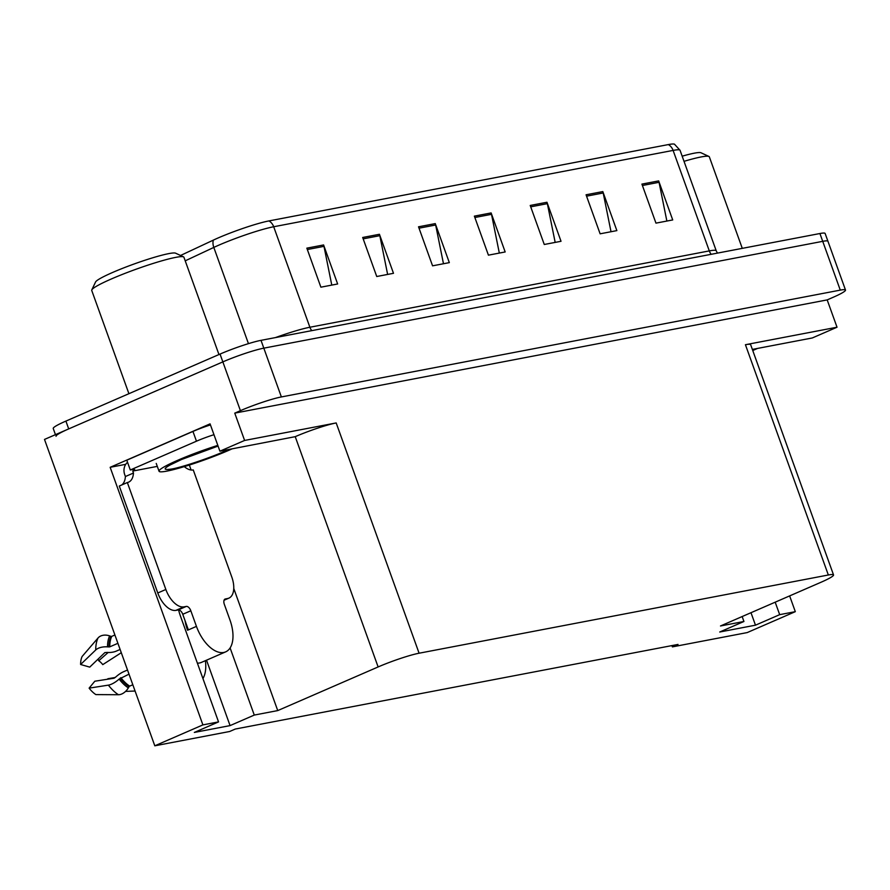 <?xml version="1.0" encoding="UTF-8"?>
<svg xmlns="http://www.w3.org/2000/svg" width="890" height="890" viewBox="0 0 890 890"><rect width="100%" height="100%" fill="white"/><g stroke="black" fill="none" stroke-linecap="round" stroke-linejoin="round"><path stroke-width="1.33" d="M178.59 609.906A33.353 17.878 66.5 0 0 180.459 616.136L218.54 721.901L202.898 724.894L154.804 745.809L44.5 439.426L222.845 361.885A31.272 3.159 -19.8 0 1 263.818 348.157L822.727 241.335A31.272 3.159 -19.8 0 1 827.934 241.268A31.272 3.159 -19.8 0 0 822.727 241.335L263.818 348.157A31.272 3.159 -19.8 0 0 222.845 361.885L68.708 428.902A31.272 3.159 -19.8 0 0 56.037 436.289M125.724 464.324L110.16 467.306L210.073 423.863L219.908 451.186L295.224 436.667A31.272 3.159 160.2 0 1 336.186 422.939L244.605 440.45L219.908 451.186M752.361 349.414L812.325 337.955L837.023 327.22L745.431 344.719A31.272 3.159 160.2 0 1 750.637 344.653L833.541 574.929A31.272 3.159 160.2 0 0 828.334 574.996L419.09 653.216A31.272 3.159 160.2 0 0 378.128 666.944L277.736 710.587L233.759 588.446M827.177 299.897L234.76 413.127L240.411 410.668A31.272 3.159 -19.8 0 1 281.373 396.94L840.282 290.118A31.272 3.159 -19.8 0 1 845.5 290.051A31.272 3.159 -19.8 0 1 832.829 297.438L827.177 299.897L837.023 327.22M671.928 645.595L672.384 646.885L747.222 632.579L795.315 611.664L789.641 595.899M202.898 724.894L110.16 467.306M244.605 440.45L234.76 413.127M154.804 745.809L229.642 731.502L235.283 729.044L678.035 644.427L672.384 646.885M742.16 616.548L743.94 621.487L720.488 625.97L820.88 582.316A31.272 3.159 160.2 0 0 833.541 574.929M191.116 470.009L189.336 465.047M277.736 710.587L254.284 715.071L230.11 647.942M795.315 611.664L779.685 614.656L775.19 602.185M218.54 721.901L194.332 732.437L230.065 725.606L254.284 715.071M743.94 621.487L719.732 632.011L755.477 625.181L779.685 614.656M755.477 625.181L750.982 612.709M202.931 678.558A33.353 17.878 66.5 0 0 205.39 660.68M230.065 725.606L206.524 660.191M306.839 248.154L320.889 287.181L337.644 283.977L323.593 244.95L306.839 248.154M331.781 285.1L323.982 246.352A8.344 6.987 -100.8 0 0 323.593 244.95M362.686 237.474L376.737 276.512L393.491 273.308L379.429 234.281L362.686 237.474M387.628 274.432L379.83 235.672A8.344 6.987 -100.8 0 0 379.429 234.281M418.522 226.805L432.573 265.832L449.328 262.628L435.277 223.601L418.522 226.805M443.476 263.752L435.666 225.003A8.344 6.987 -100.8 0 0 435.277 223.601M641.913 184.108L655.963 223.134L672.718 219.941L658.667 180.904L641.913 184.108M666.866 221.054L659.056 182.305A8.344 6.987 -100.8 0 0 658.667 180.904M586.065 194.788L600.116 233.814L616.87 230.61L602.819 191.584L586.065 194.788M611.018 231.734L603.209 192.985A8.344 6.987 -100.8 0 0 602.819 191.584M530.218 205.457L544.268 244.483L561.023 241.29L546.972 202.253L530.218 205.457M555.171 242.403L547.361 203.654A8.344 6.987 -100.8 0 0 546.972 202.253M474.37 216.137L488.421 255.163L505.175 251.959L491.124 212.933L474.37 216.137M499.323 253.083L491.514 214.323A8.344 6.987 -100.8 0 0 491.124 212.933M180.537 255.486L213.333 240.122A38.715 3.916 -19.8 0 1 268.936 220.92L668.346 144.581A38.715 3.916 -19.8 0 1 674.486 144.191L680.06 150.321A41.697 4.216 160.2 0 0 673.107 150.41A10.424 8.733 -100.8 0 0 668.346 144.581M55.458 434.665L53.233 428.479A31.272 3.159 -19.8 0 1 65.904 421.092L220.041 354.075A31.272 3.159 -19.8 0 1 261.004 340.347L819.913 233.525A31.272 3.159 -19.8 0 1 825.13 233.458L845.5 290.051M742.282 248.366L709.33 156.84A48.995 4.951 160.2 0 0 708.93 156.451A48.995 4.951 160.2 0 0 701.164 156.94A48.995 4.951 160.2 0 0 684.032 161.335M708.93 156.451L700.986 152.757A42.742 4.317 160.2 0 0 682.174 156.184M757.479 348.435A46.903 4.739 -19.8 0 1 752.751 350.526M754.108 349.08L752.495 349.815M228.708 449.506L224.959 451.174C210.018 457.872 181.66 467.384 171.826 468.997C160.545 470.71 163.615 467.595 181.037 459.663L218.05 446.024M232.079 448.86A46.903 4.739 -19.8 0 1 166.864 471.122A46.903 4.739 -19.8 0 1 159.043 471.233A46.903 4.739 -19.8 0 1 217.816 445.378M218.962 354.554L183.93 257.255A48.995 4.951 160.2 0 0 183.518 256.865L175.586 253.183A42.742 4.317 160.2 0 0 112.83 272.373A42.742 4.317 160.2 0 0 95.575 281.985L91.803 289.884A48.995 4.951 160.2 0 0 91.737 290.452L128.917 393.703M183.518 256.865A48.995 4.951 160.2 0 0 175.764 257.366A48.995 4.951 160.2 0 0 111.584 278.87A48.995 4.951 160.2 0 0 91.803 289.884M185.087 620.753A31.272 16.765 -113.5 0 0 187.567 630.242L188.38 629.898L182.762 614.278A5.207 2.792 66.5 0 0 178.211 609.939L186.277 606.424A5.207 2.792 -113.5 0 1 190.827 610.774L196.445 626.382A31.272 16.765 66.5 0 0 223.746 652.459A31.272 16.765 66.5 0 0 225.671 651.858A31.272 16.765 66.5 0 0 229.954 619.974L224.336 604.366A5.207 2.792 -113.5 0 1 225.048 599.059A5.207 2.792 -113.5 0 1 225.37 598.959L224.758 599.226M225.671 651.858L201.463 662.383A31.272 16.765 -113.5 0 1 199.527 662.983A31.272 16.765 -113.5 0 1 197.391 663.15M117.903 643.314L109.759 646.852L107.534 646.863A11.47 6.052 179.7 0 0 95.731 649.967L80.612 664.496A23.974 12.849 66.5 0 1 82.147 656.453L98.022 637.997A11.47 8.778 25.6 0 1 109.637 635.894L110.972 636.361A1.046 0.801 -154.4 0 0 111.762 636.361L114.91 634.993M127.515 670.014L123.754 671.65A11.47 4.083 -37.5 0 0 116.089 676.734L114.087 678.213L94.818 681.217L89.122 688.137L108.391 685.133A11.47 4.083 -37.5 0 0 119.138 679.081L129.006 674.153M132.821 684.755L129.684 686.123A1.046 0.69 -57.3 0 0 129.083 686.68L128.349 687.892A11.47 7.554 122.7 0 1 118.448 694.734L95.886 694.601A23.974 12.849 66.5 0 1 89.122 688.137M80.612 664.496L89.734 667.122L104.864 652.581L107.334 652.415A11.47 6.052 179.7 0 0 116.356 651.091L120.117 649.455M107.835 679.181A14.307 7.665 66.5 0 0 107.846 678.736L115.266 677.479M121.285 652.715L102.762 664.63A14.307 7.665 66.5 0 0 98.734 660.769L108.202 652.459M98.022 659.156L98.734 660.769M125.579 691.397L135.08 691.029M121.73 484.972A20.848 11.169 66.5 0 0 125.401 476.528L124.7 474.581A10.424 8.733 79.2 0 1 127.548 462.344M178.211 609.939L175.975 610.362A20.848 11.169 -113.5 0 1 157.786 592.985L119.282 486.04L127.348 482.536A20.848 11.169 -113.5 0 0 128.638 482.135A20.848 11.169 -113.5 0 0 133.478 473.024L132.777 471.066L157.296 466.382M184.274 466.616A20.848 11.169 -113.5 0 0 193.252 469.942L231.745 576.876A20.848 11.169 -113.5 0 1 228.897 598.136A20.848 11.169 -113.5 0 1 227.606 598.525L225.37 598.959M186.277 606.424L184.041 606.858A20.848 11.169 -113.5 0 1 165.852 589.48L127.348 482.536M210.452 424.93A20.848 2.103 160.2 0 0 192.952 431.439L126.781 460.208L130.296 469.976A20.848 2.103 -19.8 0 1 134.746 469.731A20.848 2.103 -19.8 0 1 134.39 470.365L132.777 471.066M192.952 431.439L196.468 441.195A20.848 2.103 -19.8 0 1 213.967 434.698M133.478 473.024L125.401 476.528M134.056 469.464L134.39 470.365M196.468 441.195L130.296 469.976M840.282 290.118L819.913 233.525M281.373 396.94L261.004 340.347M240.411 410.668L220.041 354.075M419.09 653.216L336.186 422.939M828.334 574.996L745.431 344.719M378.128 666.944L295.224 436.667M311.789 330.646A10.424 8.733 79.2 0 1 309.887 327.242L709.297 250.902A41.697 4.216 -19.8 0 1 716.239 250.813L680.06 150.321M275.377 337.61A41.697 4.216 -19.8 0 1 309.887 327.242L273.697 226.75A41.697 4.216 160.2 0 0 213.811 247.42L185.22 260.826M213.333 240.122A10.424 7.02 64.9 0 0 213.811 247.42L248.455 343.64M268.936 220.92A10.424 8.733 79.2 0 1 273.697 226.75L673.107 150.41L709.297 250.902A10.424 8.733 79.2 0 0 711.199 254.306M65.904 421.092L68.708 428.902M474.871 217.505L491.514 214.323M530.718 206.836L547.361 203.654M586.566 196.167L603.209 192.985M642.413 185.487L659.056 182.305M419.023 228.185L435.666 225.003M363.176 238.854L379.83 235.672M307.328 249.534L323.982 246.352M196.445 626.382L188.38 629.898M111.762 636.361A31.272 16.765 66.5 0 0 109.759 646.852M120.862 677.691A31.272 16.765 66.5 0 0 129.684 686.123M108.391 685.133A35.656 19.113 66.5 0 0 118.448 694.734M98.022 637.997A35.656 19.113 66.5 0 0 95.731 649.967M119.138 679.081A32.674 17.511 66.5 0 0 128.349 687.892M109.637 635.894A32.674 17.511 66.5 0 0 107.534 646.863M120.161 678.158A31.617 16.943 66.5 0 0 129.083 686.68M110.972 636.361A31.617 16.943 66.5 0 0 108.936 646.974M224.135 600.038L227.606 598.525M184.041 606.858L175.975 610.362M165.852 589.48L157.786 592.985M190.827 610.774L182.762 614.278M717.429 253.116L716.239 250.813M169.067 465.492L181.56 459.496L218.061 446.079M156.228 463.423L159.043 471.233M228.897 598.136L224.058 600.238"/></g></svg>
